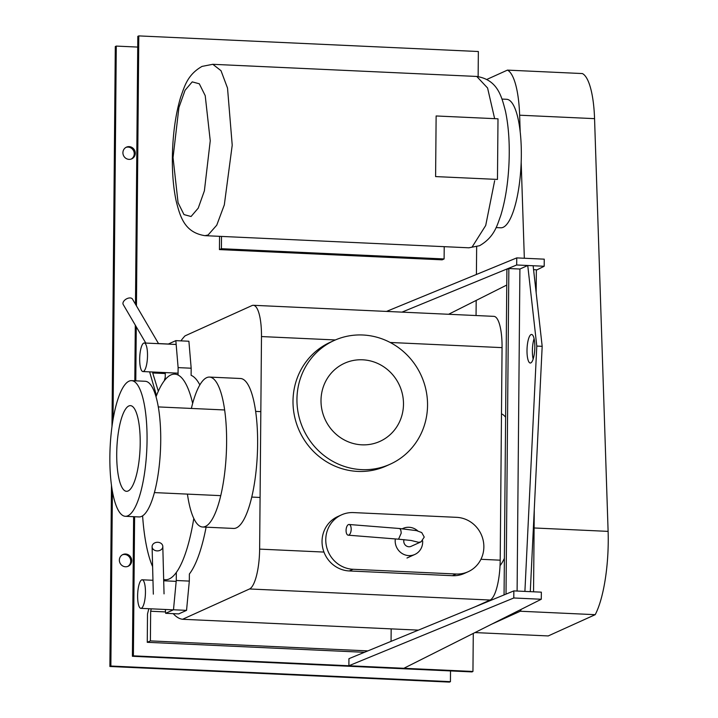 <?xml version="1.0" encoding="UTF-8"?>
<svg xmlns="http://www.w3.org/2000/svg" width="718" height="718" viewBox="0 0 718 718"><rect width="100%" height="100%" fill="white"/><g stroke="black" fill="none" stroke-linecap="round" stroke-linejoin="round"><path stroke-width="1.08" d="M531.042 334.57A14.297 3.868 92.6 0 1 531.58 334.462A14.297 3.868 92.6 0 1 534.82 347.943A14.297 3.868 92.6 0 1 530.799 362.913A14.297 3.868 92.6 0 1 530.261 363.021A14.297 3.868 92.6 0 1 527.021 349.54A14.297 3.868 92.6 0 1 531.042 334.57M534.084 338.627A14.297 3.868 -87.4 0 0 533.142 359.099M542.18 346.327L530.288 591.659L524.903 591.408L536.795 346.085L542.18 346.327L533.133 265.741L527.748 265.489L519.913 269.035L517.104 591.049M536.795 346.085L527.748 265.489M519.913 269.035L508.856 268.532L506.899 269.412L504.063 594.926M536.158 292.657L536.355 269.788L533.573 269.663M506.019 594.118L508.856 268.532M534.264 509.717L533.546 591.803M403.866 668.287L348.876 665.757L513.783 597.986L541.282 599.252L403.866 668.287M348.876 665.757L348.939 658.675L513.846 590.896L513.783 597.986M541.282 599.252L541.345 592.162L513.846 590.896M401.981 312.133L516.691 264.987L544.19 266.252L536.355 270.183M506.764 285.046L448.597 314.278M386.526 311.415L516.754 257.897L516.691 264.987M544.19 266.252L544.244 259.162L516.754 257.897M435.602 176.583L497.466 179.428L497.996 118.811L436.131 115.966L435.602 176.583M444.218 246.669L444.11 258.947L221.404 248.706L221.512 236.428M444.11 258.947L442.153 259.835L219.448 249.595L221.404 248.706M219.564 236.339L219.448 249.595M192.236 81.879L199.308 83.791L205.213 95.647L210.248 140.773L204.388 190.835L198.222 208.148L191.06 216.504L183.987 214.592L178.073 202.736L173.047 157.61L178.908 107.547L185.073 90.235L192.236 81.879M501.99 99.075L506.666 99.29A64.324 17.403 92.6 0 1 521.25 159.952A64.324 17.403 92.6 0 1 503.147 227.31A64.324 17.403 92.6 0 1 500.751 227.803L496.075 227.588M145.79 343.069L123.218 304.513A5.358 3.204 -30.3 0 1 123.083 302.556A5.358 3.204 -30.3 0 1 127.616 298.383A5.358 3.204 -30.3 0 1 132.471 299.092L158.552 343.653M178.046 375.002L178.118 367.616L191.176 368.217L188.897 341.229L175.838 340.637L168.174 344.101M165.311 372.588L165.176 379.66M191.176 368.217L191.114 375.334A102.925 27.84 92.6 0 1 199.846 384.938M178.118 367.616L175.838 340.637M143.474 371.448A14.297 3.868 -87.4 0 0 147.495 356.478A14.297 3.868 -87.4 0 0 144.255 342.998A14.297 3.868 -87.4 0 0 143.717 343.105A14.297 3.868 -87.4 0 0 139.696 358.076A14.297 3.868 -87.4 0 0 142.936 371.556A14.297 3.868 -87.4 0 0 143.474 371.448M353.507 512.589A28.585 27.266 65.7 0 0 341.472 514.887A28.585 27.266 65.7 0 0 326.412 546.057A28.585 27.266 65.7 0 0 353.014 569.275L456.118 574.014A28.585 27.266 65.7 0 0 468.154 571.725A28.585 27.266 65.7 0 0 483.214 540.555A28.585 27.266 65.7 0 0 456.612 517.337L353.507 512.589M468.154 571.725L464.429 573.404A28.585 27.266 -114.3 0 1 452.394 575.701L349.298 570.954A28.585 27.266 -114.3 0 1 322.687 547.735A28.585 27.266 -114.3 0 1 337.756 516.574L341.472 514.887M395.313 538.931A14.297 13.633 65.7 0 0 395.178 540.816A14.297 13.633 65.7 0 0 414.816 554.467A14.297 13.633 65.7 0 0 422.669 542.081A14.297 13.633 65.7 0 0 422.624 540.789M417.813 530.961A14.297 13.633 65.7 0 0 403.031 528.421A14.297 13.633 65.7 0 0 402.439 528.708M398.957 528.529C400.33 528.466 401.066 530.028 401.183 533.223L398.544 539.191L348.203 535.179A5.358 2.522 -85.4 0 0 351.183 529.238A5.358 2.522 -85.4 0 0 349.056 524.49A5.358 2.522 -85.4 0 0 346.076 530.431A5.358 2.522 -85.4 0 0 348.203 535.179M398.544 539.191L411.046 540.466L418.666 542.323L421.089 541.821L424.239 537.082L421.726 532.568L416.593 530.638L399.289 528.493L349.056 524.49M421.089 541.821L411.136 546.326A5.358 5.116 -114.3 0 1 404.028 539.604M152.135 547.197A5.358 4.308 -1.5 0 0 157.852 550.885A5.358 4.308 -1.5 0 0 162.806 546.452A5.358 4.308 -1.5 0 0 162.762 545.985A5.358 4.308 -1.5 0 0 157.045 542.296A5.358 4.308 -1.5 0 0 152.09 546.73A5.358 4.308 -1.5 0 0 152.135 547.197M169.574 611.539L173.487 609.77L186.545 610.363L178.71 613.908L165.652 613.307L169.574 611.539M165.328 609.474L165.652 613.307M206.102 527.174A102.925 27.84 92.6 0 1 189.381 573.987L189.319 581.095L176.26 580.494L176.323 572.417M173.487 609.77L176.26 580.494M189.319 581.095L186.545 610.363M141.401 608.245A14.297 3.868 -87.4 0 0 145.431 593.274A14.297 3.868 -87.4 0 0 142.182 579.794A14.297 3.868 -87.4 0 0 141.652 579.902A14.297 3.868 -87.4 0 0 137.632 594.872A14.297 3.868 -87.4 0 0 140.872 608.352A14.297 3.868 -87.4 0 0 141.401 608.245M491.588 624.211L520.281 611.233L595.204 614.68A73.2 19.799 92.6 0 0 608.11 531.374L594.558 118.649A62.376 16.873 92.6 0 0 582.37 73.559L507.446 70.113L486.966 79.375M520.173 131.547L519.635 115.203A62.376 16.873 -87.4 0 0 507.446 70.113M524.337 258.247L521.178 162.142M520.281 611.233A73.2 19.799 -87.4 0 0 521.223 609.331M595.204 614.68L548.211 635.942L474.948 632.576M476.653 246.804L476.411 274.482L476.653 246.804M476.187 300.411L476.052 315.534L476.187 300.411M163.668 579.489A102.925 27.84 -87.4 0 0 165.328 579.749A102.925 27.84 -87.4 0 0 169.17 578.968A102.925 27.84 -87.4 0 0 193.788 518.441M192.666 403.39A102.925 27.84 -87.4 0 0 174.788 374.132A102.925 27.84 -87.4 0 0 170.947 374.913A102.925 27.84 -87.4 0 0 156.039 396.722M142.604 515.829A102.925 27.84 -87.4 0 0 152.611 566.637M500.042 565.676A78.621 21.271 -87.4 0 0 504.377 558.38M505.616 417.212A78.621 21.271 -87.4 0 0 501.487 413.837M361.872 444.828A42.883 40.899 65.7 0 0 379.93 441.382A42.883 40.899 65.7 0 0 402.52 394.631A42.883 40.899 65.7 0 0 362.617 359.799A42.883 40.899 65.7 0 0 344.568 363.245A42.883 40.899 65.7 0 0 321.969 409.987A42.883 40.899 65.7 0 0 361.872 444.828M361.657 469.626A67.896 64.755 65.7 0 0 390.242 464.169A67.896 64.755 65.7 0 0 426.016 390.152A67.896 64.755 65.7 0 0 362.832 335.001A67.896 64.755 65.7 0 0 334.247 340.449A67.896 64.755 65.7 0 0 298.473 414.466A67.896 64.755 65.7 0 0 361.657 469.626M390.242 464.169L386.293 465.955A67.896 64.755 -114.3 0 1 357.717 471.403A67.896 64.755 -114.3 0 1 294.533 416.252A67.896 64.755 -114.3 0 1 330.307 342.235L334.247 340.449M187.434 494.119A75.049 20.301 -87.4 0 0 202.602 527.012A75.049 20.301 -87.4 0 0 205.402 526.438A75.049 20.301 -87.4 0 0 226.52 447.852A75.049 20.301 -87.4 0 0 209.494 377.076A75.049 20.301 -87.4 0 0 206.703 377.65A75.049 20.301 -87.4 0 0 191.374 408.443M209.494 377.076L240.512 378.503A75.049 20.301 92.6 0 1 257.529 449.271A75.049 20.301 92.6 0 1 236.41 527.865A75.049 20.301 92.6 0 1 233.61 528.439L202.602 527.012M128.091 490.986A42.883 11.605 -87.4 0 0 140.154 446.075A42.883 11.605 -87.4 0 0 130.434 405.634A42.883 11.605 -87.4 0 0 128.827 405.966A42.883 11.605 -87.4 0 0 116.765 450.877A42.883 11.605 -87.4 0 0 126.494 491.309A42.883 11.605 -87.4 0 0 128.091 490.986M127.876 515.784A67.896 18.363 -87.4 0 0 146.975 444.675A67.896 18.363 -87.4 0 0 131.582 380.648A67.896 18.363 -87.4 0 0 129.052 381.168A67.896 18.363 -87.4 0 0 109.944 452.268A67.896 18.363 -87.4 0 0 125.336 516.305A67.896 18.363 -87.4 0 0 127.876 515.784M131.582 380.648L145.251 381.276A67.896 18.363 92.6 0 1 160.644 445.304A67.896 18.363 92.6 0 1 141.545 516.413A67.896 18.363 92.6 0 1 139.014 516.933L125.336 516.305M418.406 630.126L182.569 619.275L249.532 588.966A35.738 9.666 -87.4 0 0 259.629 549.117L261.487 336.562A35.738 9.666 -87.4 0 0 253.337 305.294A35.738 9.666 -87.4 0 0 252.009 305.563L185.038 335.871A144.758 39.158 -87.4 0 0 180.945 340.87M253.337 305.294L493.912 316.36A35.738 9.666 92.6 0 1 502.061 347.629L500.204 560.184A35.738 9.666 92.6 0 1 490.107 600.033L475.19 606.791M165.194 377.488A144.758 39.158 -87.4 0 0 164.26 380.818M173.244 613.657A144.758 39.158 -87.4 0 0 182.569 619.275M149.622 371.861L156.488 395.564M168.344 344.021L158.507 343.572M165.23 373.548L152.728 372.974L152.737 372.005M158.319 391.229L152.728 372.974M148.841 608.72L147.504 613.971L147.262 642.314L150.394 640.896L150.654 611.233L151.265 608.828M165.535 611.924L150.654 611.233M367.867 650.894L150.394 640.896M391.166 628.869L391.059 641.362M364.448 652.303L147.262 642.314M127.696 566.457A6.435 6.139 65.7 0 0 122.41 554.781M125.605 554.018A6.435 6.139 -114.3 0 1 128.199 566.251A6.435 6.139 -114.3 0 1 119.502 561.548A6.435 6.139 -114.3 0 1 125.605 554.018M131.25 159.055A6.435 6.139 65.7 0 0 125.973 147.387M129.159 146.625A6.435 6.139 -114.3 0 1 131.753 158.857A6.435 6.139 -114.3 0 1 123.056 154.155A6.435 6.139 -114.3 0 1 129.159 146.625M450.518 670.926L450.428 681.66L110.868 666.035L112.394 491.399M113.022 419.806L116.28 46.087L137.73 47.074M133.629 516.682L132.408 656.288L471.968 671.913L472.947 671.465L473.279 633.42M478.134 76.557L478.359 51.516L138.798 35.9L137.82 36.34L135.487 304.244M135.298 325.155L134.813 380.8M450.428 681.66L449.45 682.1L109.89 666.484L110.868 666.035M132.408 656.288L133.386 655.848L472.947 671.465M109.89 666.484L111.469 485.458M111.981 426.636L115.302 46.535L116.28 46.087M138.798 35.9L136.447 305.886M136.258 326.798L135.792 380.845M134.607 516.727L133.386 655.848M212.77 64.279L221 70.678L227.525 88.09L232.219 145.189L224.321 204.863L216.755 225.174L208.085 235.001L204.89 235.684M476.716 76.422L487.585 88L494.639 118.649M494.657 180.694L485.709 225.488L472.031 247.145L468.836 247.827M353.014 569.275L349.298 570.954M452.394 575.701L456.118 574.014M594.558 118.649L519.635 115.203M608.11 531.374L534.102 527.972M502.061 347.629L390.188 342.477M335.369 339.955L261.487 336.562M490.107 600.033L249.532 588.966M259.629 549.117L323.962 552.07M480.943 559.295L500.204 560.184M212.77 64.306L202.054 66.397C187.147 74.807 184.373 87.102 180.774 96.822C176.278 111.64 173.568 128.8 172.634 148.312C171.764 168.066 172.921 185.576 176.125 200.843C180.128 216.432 184.329 232.461 204.89 235.657L468.836 247.8L479.552 245.709C494.846 236.922 497.314 224.546 500.778 215.445C505.355 200.412 508.093 182.991 508.999 163.166C509.816 143.654 508.649 126.35 505.481 111.272C501.631 96.508 497.745 79.761 476.716 76.449L212.77 64.306M144.255 342.998L176.161 344.469M142.936 371.556L178.064 373.172M406.989 558.012L414.816 554.467M402.403 528.708L403.031 528.421M162.806 546.452L164.045 593.867M152.09 546.73L153.329 594.154M176.179 581.356L163.704 580.781M152.97 580.288L142.182 579.794M173.316 609.842L140.872 608.352M260.831 411.638L255.671 411.396M224.662 409.969L158.328 406.918M260.087 497.457L251.731 497.071M220.722 495.644L154.388 492.593"/></g></svg>

